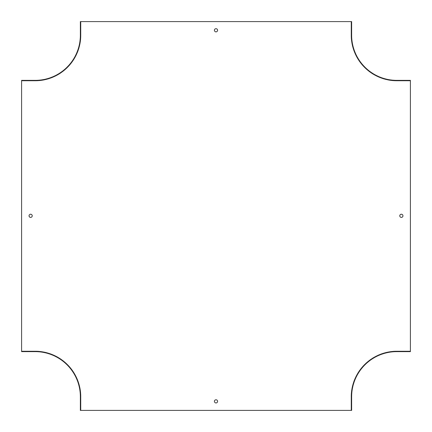 <?xml version="1.0" encoding="UTF-8"?>
<svg xmlns="http://www.w3.org/2000/svg" width="432" height="432" viewBox="0 0 432 432"><rect width="100%" height="100%" fill="white"/><g stroke="black" fill="none" stroke-linecap="round" stroke-linejoin="round"><path stroke-width="0.65" d="M21.6 80.735L21.6 80.374L35.165 80.374A45.209 45.209 0 0 0 80.374 35.165L80.374 21.6L80.735 21.6L80.735 35.165A45.571 45.571 0 0 1 35.165 80.735L21.6 80.735L21.6 351.265L35.165 351.265A45.571 45.571 0 0 1 80.735 396.835L80.735 410.4L351.265 410.4L351.265 396.835A45.571 45.571 0 0 1 396.835 351.265L410.4 351.265L410.4 351.626L396.835 351.626A45.209 45.209 0 0 0 351.626 396.835L351.626 410.4L351.265 410.4M80.735 21.6L351.626 21.6L351.626 35.165A45.209 45.209 0 0 0 396.835 80.374L410.4 80.374L410.4 351.265M216 31.86A1.582 1.582 0 0 0 217.582 30.278A1.582 1.582 0 0 0 216 28.696A1.582 1.582 0 0 0 214.418 30.278A1.582 1.582 0 0 0 216 31.86M216 402.943A1.582 1.582 0 0 0 217.372 400.567A1.582 1.582 0 0 0 214.628 400.567A1.582 1.582 0 0 0 216 402.943M401.36 217.404A1.582 1.582 0 0 0 402.727 215.028A1.582 1.582 0 0 0 399.989 215.028A1.582 1.582 0 0 0 401.36 217.404M30.64 217.404A1.582 1.582 0 0 0 32.222 215.822A1.582 1.582 0 0 0 30.64 214.234A1.582 1.582 0 0 0 29.057 215.822A1.582 1.582 0 0 0 30.64 217.404M21.6 351.265L21.6 351.626L35.165 351.626A45.209 45.209 0 0 1 80.374 396.835L80.374 410.4L80.735 410.4M410.4 80.735L396.835 80.735A45.571 45.571 0 0 1 351.265 35.165L351.265 21.6"/></g></svg>

